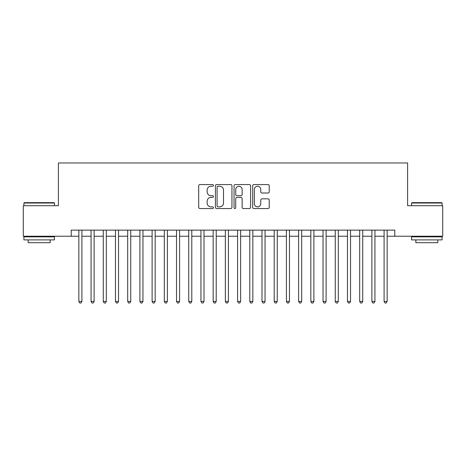 <?xml version="1.0" encoding="UTF-8"?>
<svg xmlns="http://www.w3.org/2000/svg" width="466" height="466" viewBox="0 0 466 466"><rect width="100%" height="100%" fill="white"/><g stroke="black" fill="none" stroke-linecap="round" stroke-linejoin="round"><path stroke-width="0.7" d="M213.463 185.41A0.839 0.839 0 0 0 212.624 184.571L199.891 184.571A1.2 1.2 0 0 0 198.697 185.771L198.697 207.341A1.2 1.2 0 0 0 199.891 208.541L212.624 208.541A0.839 0.839 0 0 0 213.463 207.702A0.839 0.839 0 0 0 212.624 206.863L210.976 206.863A3.833 3.833 0 0 1 207.143 203.025L207.143 201.23A3.833 3.833 0 0 1 210.976 197.392L212.624 197.392A0.839 0.839 0 0 0 213.463 196.553A0.839 0.839 0 0 0 212.624 195.714L210.976 195.714A3.833 3.833 0 0 1 207.143 191.881L207.143 190.081A3.833 3.833 0 0 1 210.976 186.249L212.624 186.249A0.839 0.839 0 0 0 213.463 185.41M268.026 193.017A1.2 1.2 0 0 0 269.226 191.823L269.226 185.771A1.2 1.2 0 0 0 268.026 184.571L253.883 184.571A1.2 1.2 0 0 0 252.683 185.771L252.683 207.341A1.2 1.2 0 0 0 253.883 208.541L268.026 208.541A1.2 1.2 0 0 0 269.226 207.341L269.226 200.03A1.2 1.2 0 0 0 268.026 198.831L261.974 198.831A1.2 1.2 0 0 0 260.774 200.03L260.774 203.654A3.204 3.204 0 0 1 257.57 206.863A3.204 3.204 0 0 1 254.36 203.654L254.36 189.452A3.204 3.204 0 0 1 257.57 186.249A3.204 3.204 0 0 1 260.774 189.452L260.774 191.823A1.2 1.2 0 0 0 261.974 193.017L268.026 193.017M71.222 236.233L23.3 236.233L23.3 205.71L58.401 205.71L58.401 162.978L407.599 162.978L407.599 205.71L442.7 205.71L442.7 236.233L394.778 236.233L394.778 230.128L71.222 230.128L71.222 236.233L78.853 236.233M231.952 185.771A1.2 1.2 0 0 0 230.752 184.571L216.608 184.571A1.2 1.2 0 0 0 215.414 185.771L215.414 207.341A1.2 1.2 0 0 0 216.608 208.541L230.752 208.541A1.2 1.2 0 0 0 231.952 207.341L231.952 185.771M235.248 184.571L249.392 184.571A1.2 1.2 0 0 1 250.586 185.771L250.586 207.341A1.2 1.2 0 0 1 249.392 208.541L243.339 208.541A1.2 1.2 0 0 1 242.139 207.341L242.139 198.592A1.2 1.2 0 0 0 240.939 197.392L236.926 197.392A1.2 1.2 0 0 0 235.726 198.592L235.726 207.702A0.839 0.839 0 0 1 234.887 208.541A0.839 0.839 0 0 1 234.049 207.702L234.049 185.771A1.2 1.2 0 0 1 235.248 184.571M81.905 236.233L91.062 236.233M94.115 236.233L103.271 236.233M106.324 236.233L115.481 236.233M118.533 236.233L127.69 236.233M130.742 236.233L139.899 236.233M142.951 236.233L152.114 236.233M155.166 236.233L164.323 236.233M167.376 236.233L176.532 236.233M179.585 236.233L188.742 236.233M191.794 236.233L200.951 236.233M204.003 236.233L213.16 236.233M216.212 236.233L225.369 236.233M228.422 236.233L237.578 236.233M240.631 236.233L249.788 236.233M252.84 236.233L261.997 236.233M265.049 236.233L274.206 236.233M277.258 236.233L286.415 236.233M289.468 236.233L298.624 236.233M301.677 236.233L310.834 236.233M313.886 236.233L323.049 236.233M326.101 236.233L335.258 236.233M338.31 236.233L347.467 236.233M350.519 236.233L359.676 236.233M362.729 236.233L371.885 236.233M374.938 236.233L384.095 236.233M387.147 236.233L394.778 236.233M217.931 186.249A0.839 0.839 0 0 0 217.092 187.087L217.092 206.024A0.839 0.839 0 0 0 217.931 206.863L219.667 206.863A3.833 3.833 0 0 0 223.499 203.025L223.499 190.081A3.833 3.833 0 0 0 219.667 186.249L217.931 186.249M242.139 189.511A3.204 3.204 0 0 0 238.93 186.307A3.204 3.204 0 0 0 235.726 189.511L235.726 194.514A1.2 1.2 0 0 0 236.926 195.714L240.939 195.714A1.2 1.2 0 0 0 242.139 194.514L242.139 189.511M81.905 230.128L81.905 301.432L78.853 301.432L78.853 230.128M81.905 301.432L80.991 303.022L79.768 303.022L78.853 301.432M24.279 202.658L54.068 202.658L54.435 203.025L23.912 203.025L24.279 202.658M39.173 239.897L23.912 239.897L23.912 236.845L54.435 236.845L54.435 239.897L39.173 239.897M50.159 239.897L50.159 242.704L28.181 242.704L28.181 239.897M411.932 202.658L441.721 202.658L442.088 203.025L411.565 203.025L411.932 202.658M426.827 239.897L411.565 239.897L411.565 236.845L442.088 236.845L442.088 239.897L426.827 239.897M437.819 239.897L437.819 242.704L415.841 242.704L415.841 239.897M94.115 230.128L94.115 301.432L91.062 301.432L91.062 230.128M94.115 301.432L93.2 303.022L91.977 303.022L91.062 301.432M106.324 230.128L106.324 301.432L103.271 301.432L103.271 230.128M106.324 301.432L105.409 303.022L104.186 303.022L103.271 301.432M118.533 230.128L118.533 301.432L115.481 301.432L115.481 230.128M118.533 301.432L117.618 303.022L116.401 303.022L115.481 301.432M130.742 230.128L130.742 301.432L127.69 301.432L127.69 230.128M130.742 301.432L129.828 303.022L128.61 303.022L127.69 301.432M142.951 230.128L142.951 301.432L139.899 301.432L139.899 230.128M142.951 301.432L142.037 303.022L140.819 303.022L139.899 301.432M155.166 230.128L155.166 301.432L152.114 301.432L152.114 230.128M155.166 301.432L154.246 303.022L153.029 303.022L152.114 301.432M167.376 230.128L167.376 301.432L164.323 301.432L164.323 230.128M167.376 301.432L166.455 303.022L165.238 303.022L164.323 301.432M179.585 230.128L179.585 301.432L176.532 301.432L176.532 230.128M179.585 301.432L178.664 303.022L177.447 303.022L176.532 301.432M191.794 230.128L191.794 301.432L188.742 301.432L188.742 230.128M191.794 301.432L190.879 303.022L189.656 303.022L188.742 301.432M204.003 230.128L204.003 301.432L200.951 301.432L200.951 230.128M204.003 301.432L203.089 303.022L201.865 303.022L200.951 301.432M216.212 230.128L216.212 301.432L213.16 301.432L213.16 230.128M216.212 301.432L215.298 303.022L214.075 303.022L213.16 301.432M228.422 230.128L228.422 301.432L225.369 301.432L225.369 230.128M228.422 301.432L227.507 303.022L226.284 303.022L225.369 301.432M240.631 230.128L240.631 301.432L237.578 301.432L237.578 230.128M240.631 301.432L239.716 303.022L238.493 303.022L237.578 301.432M252.84 230.128L252.84 301.432L249.788 301.432L249.788 230.128M252.84 301.432L251.925 303.022L250.702 303.022L249.788 301.432M265.049 230.128L265.049 301.432L261.997 301.432L261.997 230.128M265.049 301.432L264.135 303.022L262.911 303.022L261.997 301.432M277.258 230.128L277.258 301.432L274.206 301.432L274.206 230.128M277.258 301.432L276.344 303.022L275.121 303.022L274.206 301.432M289.468 230.128L289.468 301.432L286.415 301.432L286.415 230.128M289.468 301.432L288.553 303.022L287.336 303.022L286.415 301.432M301.677 230.128L301.677 301.432L298.624 301.432L298.624 230.128M301.677 301.432L300.762 303.022L299.545 303.022L298.624 301.432M313.886 230.128L313.886 301.432L310.834 301.432L310.834 230.128M313.886 301.432L312.971 303.022L311.754 303.022L310.834 301.432M326.101 230.128L326.101 301.432L323.049 301.432L323.049 230.128M326.101 301.432L325.181 303.022L323.963 303.022L323.049 301.432M338.31 230.128L338.31 301.432L335.258 301.432L335.258 230.128M338.31 301.432L337.39 303.022L336.172 303.022L335.258 301.432M350.519 230.128L350.519 301.432L347.467 301.432L347.467 230.128M350.519 301.432L349.599 303.022L348.382 303.022L347.467 301.432M362.729 230.128L362.729 301.432L359.676 301.432L359.676 230.128M362.729 301.432L361.814 303.022L360.591 303.022L359.676 301.432M374.938 230.128L374.938 301.432L371.885 301.432L371.885 230.128M374.938 301.432L374.023 303.022L372.8 303.022L371.885 301.432M387.147 230.128L387.147 301.432L384.095 301.432L384.095 230.128M387.147 301.432L386.232 303.022L385.009 303.022L384.095 301.432M23.912 205.71L23.912 203.025M30.873 236.845L30.873 236.233M47.474 236.845L47.474 236.233M54.435 205.71L54.435 203.025M411.565 205.71L411.565 203.025M418.526 236.845L418.526 236.233M435.127 236.845L435.127 236.233M442.088 205.71L442.088 203.025"/></g></svg>
